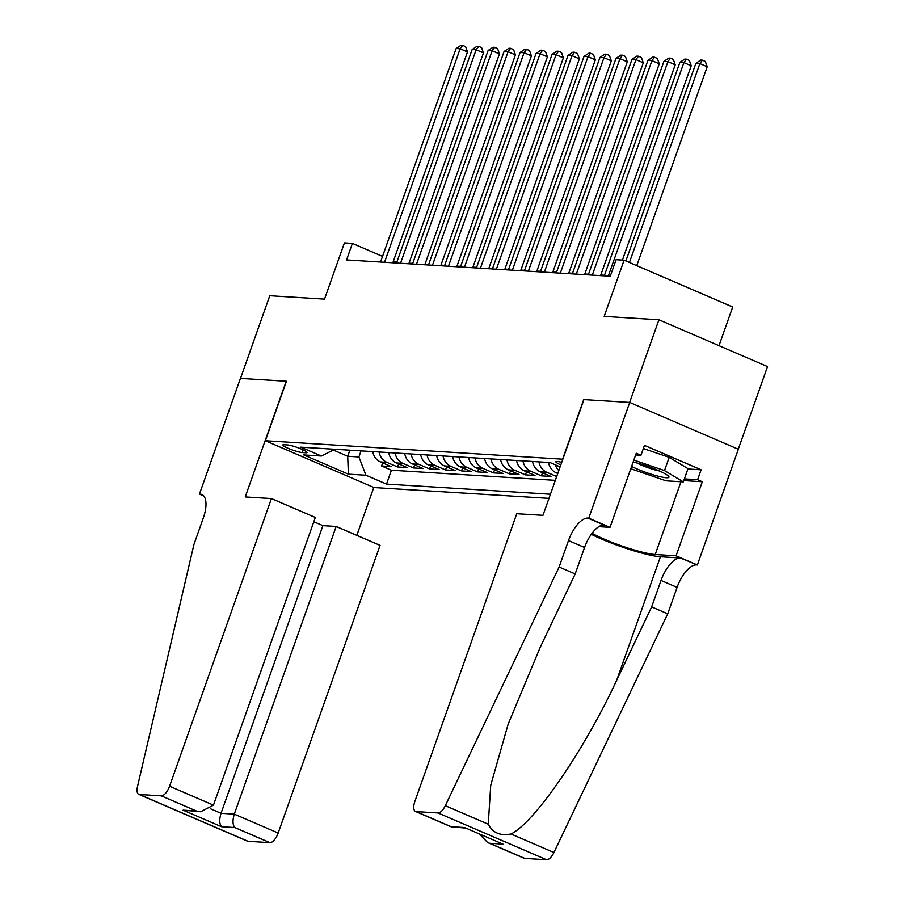 <?xml version="1.0" encoding="UTF-8"?>
<svg xmlns="http://www.w3.org/2000/svg" width="905" height="905" viewBox="0 0 905 905"><rect width="100%" height="100%" fill="white"/><g stroke="black" fill="none" stroke-linecap="round" stroke-linejoin="round"><path stroke-width="1.36" d="M561.711 462.376A11.335 1.561 -160.5 0 0 557.175 461.493A11.335 1.561 -160.5 0 0 555.885 461.754A11.335 1.561 -160.5 0 0 560.806 464.932M719.011 345.676L732.699 306.999L624.088 260.188L616.101 259.69L610.242 276.229L346.547 259.939L352.407 243.4L344.409 242.913L324.51 299.125L269.769 295.743L240.504 378.403L286.444 381.243L265.369 440.758L562.842 459.208M738.276 449.219L767.531 366.582L658.919 319.782L629.642 402.442L583.702 399.603L562.627 459.118M265.369 440.758L373.991 487.557L548.973 498.372M372.736 451.618A14.163 12.636 93.5 0 0 380.473 461.957L391.186 466.573L381.593 465.985L382.679 462.908M379.127 452.002A14.163 12.636 93.5 0 0 386.865 462.353L397.578 466.969L398.664 463.903M397.578 466.969L407.16 467.557L396.447 462.941A14.163 12.636 93.5 0 1 388.72 452.602M404.705 453.586A14.163 12.636 93.5 0 0 412.431 463.937L423.144 468.552L413.562 467.953L414.648 464.887M420.678 454.57A14.163 12.636 93.5 0 0 428.416 464.921L439.129 469.537L429.536 468.948L430.622 465.871M436.663 455.566A14.163 12.636 93.5 0 0 444.389 465.905L455.113 470.521L445.52 469.933L446.606 466.856M452.647 456.55A14.163 12.636 93.5 0 0 460.374 466.89L471.086 471.516L461.505 470.917L462.591 467.851M468.632 457.534A14.163 12.636 93.5 0 0 476.358 467.885L487.071 472.501L477.478 471.901L478.575 468.835M484.605 458.518A14.163 12.636 93.5 0 0 492.343 468.869L503.056 473.485L493.463 472.896L494.549 469.819M500.589 459.514A14.163 12.636 93.5 0 0 508.316 469.853L519.029 474.469L509.447 473.881L510.533 470.815M516.574 460.498A14.163 12.636 93.5 0 0 524.3 470.838L535.013 475.464L525.432 474.865L526.518 471.799M532.547 461.482A14.163 12.636 93.5 0 0 540.285 471.833L550.998 476.449L541.405 475.86L542.491 472.783M302.236 452.568L305.743 452.783A10.984 1.516 -160.5 0 0 306.999 452.523A10.984 1.516 -160.5 0 0 299.453 448.292A10.984 1.516 -160.5 0 0 287.552 444.943L284.034 444.728A10.984 1.516 -160.5 0 0 282.779 444.977A10.984 1.516 -160.5 0 0 290.335 449.219A10.984 1.516 -160.5 0 0 302.236 452.568L303.186 449.887M560.116 466.89L550.104 462.568L300.788 447.172L321.343 456.03L334.918 449.276M349.873 450.204L347.712 456.278L358.9 456.968L365.959 475.249L386.514 484.107L550.432 494.232M365.959 475.249L348.38 474.163L303.763 454.944L321.343 456.03M381.593 465.985L391.424 470.215L555.353 480.351M548.532 462.478A14.163 12.636 93.5 0 0 556.258 472.817L557.785 473.473M556.699 476.539L546.677 472.229A14.163 12.636 -86.5 0 1 538.95 461.878M541.405 475.86L530.692 471.234A14.163 12.636 -86.5 0 1 522.966 460.894M525.432 474.865L514.707 470.249A14.163 12.636 -86.5 0 1 506.981 459.91M509.447 473.881L498.734 469.265A14.163 12.636 -86.5 0 1 490.996 458.914M493.463 472.896L482.75 468.281A14.163 12.636 -86.5 0 1 475.023 457.93M477.478 471.901L466.765 467.285A14.163 12.636 -86.5 0 1 459.039 456.946M461.505 470.917L450.792 466.301A14.163 12.636 -86.5 0 1 443.054 455.962M445.52 469.933L434.807 465.317A14.163 12.636 -86.5 0 1 427.081 454.966M429.536 468.948L418.823 464.322A14.163 12.636 -86.5 0 1 411.096 453.982M413.562 467.953L402.838 463.337A14.163 12.636 -86.5 0 1 395.112 452.998M361.05 450.894L358.9 456.968M624.088 260.188L604.178 316.399L658.919 319.782M396.741 262.405L393.426 261.081M382.544 256.398L352.407 243.4M604.506 275.233L600.796 275.007M588.522 274.249L584.811 274.011M572.537 273.253L568.838 273.027M556.564 272.269L552.853 272.043M540.579 271.285L536.869 271.059M524.595 270.301L520.884 270.063M508.61 269.305L504.911 269.079M492.637 268.321L488.926 268.095M476.652 267.337L472.942 267.111M460.668 266.353L456.968 266.115M444.694 265.357L440.984 265.131M428.71 264.373L424.999 264.147M412.725 263.389L409.015 263.163M333.312 450.068L347.712 456.278L348.38 474.163M396.22 263.004L396.435 262.382M391.424 470.215L386.514 484.107M558.815 470.577A14.163 12.636 -86.5 0 1 555.41 464.853M392.815 262.801L467.489 51.936L460.147 48.768L384.535 262.28M456.154 48.531L461.075 45.25L462.67 45.352L460.147 48.768L456.154 48.531L380.541 262.031M462.67 45.352L465.611 46.619L467.489 51.936M631.6 466.437A23.021 3.179 -160.5 0 0 658.591 476.324A23.021 3.179 -160.5 0 0 668.569 476.256A23.021 3.179 -160.5 0 0 635.921 462.727A23.021 3.179 -160.5 0 0 633.138 462.07M636.962 462.998A15.758 2.172 -160.5 0 0 656.397 470.272A15.758 2.172 -160.5 0 0 659.372 470.928M643.353 448.518L669.191 457.364L688.015 468.666L683.332 481.89L666.08 480.827L630.785 468.733M633.851 460.079L664.508 470.589L683.332 481.89M669.191 457.364L664.508 470.589M271.432 498.565L169.574 786.23L213.456 805.145L315.325 517.479L271.432 498.565L245.232 496.947L286.206 381.22L240.425 378.392L199.439 494.119L203.829 496.008M313.82 521.733L322.904 525.647L336.162 526.461L380.055 545.376L278.186 833.03A10.622 4.57 113.3 0 1 269.882 842.657L248.061 841.311A10.622 4.57 113.3 0 1 247.37 841.152L138.759 794.341A10.622 4.57 -66.7 0 1 137.47 786.671L193.942 544.459L203.308 518.011A24.786 10.668 -66.7 0 0 201.939 494.549A24.786 10.668 -66.7 0 0 200.322 494.175L199.439 494.119M269.882 842.657L234.802 827.543L221.533 826.717L183.082 810.145L196.34 810.971L161.26 795.846L139.449 794.5L248.061 841.311M373.776 487.467L356.819 535.364M336.162 526.461L234.305 814.127L278.186 833.03M138.759 794.341A10.622 4.57 -66.7 0 0 139.449 794.5M161.26 795.846A10.622 4.57 -66.7 0 0 169.574 786.23M322.904 525.647L221.035 813.301L234.305 814.127C232.438 820.326 232.608 824.794 234.802 827.543M221.533 826.717C219.338 823.98 219.168 819.511 221.035 813.301L210.775 808.878M183.082 810.145L200.661 811.74L213.456 805.145M196.34 810.971L200.661 811.74M559.12 567.016L575.184 573.951L540.296 647.132L508.169 724.102L490.725 785.348L488.259 824.195C492.682 832.815 500.25 836.084 510.974 833.98C534.233 823.041 584.189 750.369 616.769 680.085L651.657 606.904L661.023 580.444A24.786 10.668 113.3 0 1 680.413 557.989L697.359 564.98L738.344 449.253L629.722 402.442L583.94 399.614L542.955 515.341L516.755 513.723L414.886 801.378A10.622 4.57 -66.7 0 0 415.474 811.434A10.622 4.57 -66.7 0 0 416.164 811.593L437.986 812.939A10.622 4.57 -66.7 0 0 445.305 805.688L559.12 567.016L568.487 540.568A24.786 10.668 113.3 0 1 587.865 518.113L588.748 518.169L629.722 402.442M651.657 606.904L667.732 613.828L677.098 587.379A24.786 10.668 113.3 0 1 696.488 564.924M587.865 518.113L603.94 525.036A24.786 10.668 113.3 0 0 584.551 547.491L575.184 573.951M416.164 811.593L451.244 826.717L464.514 827.532L502.965 844.105L489.707 843.29L524.787 858.404L546.597 859.75L437.986 812.939M510.974 833.98L553.928 852.499L667.732 613.828M588.748 518.169L610.027 527.344L636.26 453.281L640.955 455.306L635.661 454.977M687.902 468.982L701.126 469.797L644.462 445.384L640.955 455.306M701.126 469.797L697.608 479.718L702.303 481.743L676.08 555.806L697.359 564.98M592.04 533.305A39.843 5.498 -160.5 0 0 655.22 554.516L676.08 555.806M610.027 527.344L598.85 526.653M591.293 534.323A46.132 6.369 -160.5 0 0 660.435 556.756L680.413 557.989M553.928 852.499A10.622 4.57 113.3 0 1 546.597 859.75M524.787 858.404A10.622 4.57 113.3 0 1 524.086 858.245L487.659 842.544L479.469 834.116M702.303 481.743L683.784 480.6M684.384 478.903L697.608 479.718M451.244 826.717L465.521 828.109M464.514 827.532L502.965 844.105M489.707 843.29L487.659 842.544M408.8 263.785L483.462 52.92L476.132 49.764L400.519 263.276M472.139 49.515L477.059 46.234L478.655 46.336L476.132 49.764L472.139 49.515L396.526 263.027M478.655 46.336L481.584 47.603L483.462 52.92M424.784 264.769L499.447 53.904L492.105 50.748L416.504 264.26M488.112 50.499L493.033 47.23L494.639 47.32L492.105 50.748L488.112 50.499L412.51 264.011M494.639 47.32L497.569 48.587L499.447 53.904M440.758 265.753L515.431 54.9L508.09 51.732L432.488 265.244M504.096 51.483L509.017 48.214L510.612 48.316L508.09 51.732L504.096 51.483L428.484 264.995M510.612 48.316L513.554 49.571L515.431 54.9M456.742 266.749L531.416 55.884L524.074 52.716L448.461 266.228M520.081 52.479L525.002 49.198L526.597 49.3L524.074 52.716L520.081 52.479L444.468 265.991M526.597 49.3L529.538 50.567L531.416 55.884M472.727 267.733L547.389 56.868L540.059 53.712L464.446 267.224M536.054 53.463L540.986 50.182L542.581 50.284L540.059 53.712L536.054 53.463L460.453 266.975M542.581 50.284L545.511 51.551L547.389 56.868M488.7 268.717L563.374 57.863L556.032 54.696L480.431 268.208M552.039 54.447L556.96 51.178L558.566 51.268L556.032 54.696L552.039 54.447L476.426 267.959M558.566 51.268L561.496 52.535L563.374 57.863M504.685 269.701L579.358 58.848L572.017 55.68L496.404 269.192M568.023 55.431L572.944 52.162L574.539 52.264L572.017 55.68L568.023 55.431L492.411 268.943M574.539 52.264L577.481 53.519L579.358 58.848M520.669 270.697L595.332 59.832L588.001 56.664L512.388 270.176M584.008 56.427L588.929 53.146L590.524 53.248L588.001 56.664L584.008 56.427L508.395 269.939M590.524 53.248L593.454 54.515L595.332 59.832M536.654 271.681L611.316 60.816L603.974 57.66L528.373 271.172M599.981 57.411L604.902 54.13L606.508 54.232L603.974 57.66L599.981 57.411L524.38 270.923M606.508 54.232L609.438 55.499L611.316 60.816M552.627 272.665L627.301 61.812L619.959 58.644L544.358 272.156M615.966 58.395L620.887 55.126L622.482 55.216L619.959 58.644L615.966 58.395L540.353 271.907M622.482 55.216L625.423 56.483L627.301 61.812M568.611 273.649L643.285 62.796L635.943 59.628L560.331 273.14M631.95 59.379L636.871 56.11L638.466 56.212L635.943 59.628L631.95 59.379L556.337 272.891M638.466 56.212L641.407 57.468L643.285 62.796M584.596 274.645L659.259 63.78L651.928 60.624L576.315 274.125M647.923 60.375L652.856 57.094L654.451 57.196L651.928 60.624L647.923 60.375L572.322 273.887M654.451 57.196L657.381 58.463L659.259 63.78M600.569 275.629L675.243 64.764L667.901 61.608L592.3 275.12M663.908 61.359L668.829 58.078L670.435 58.18L667.901 61.608L663.908 61.359L588.307 274.871M670.435 58.18L673.365 59.447L675.243 64.764M622.414 260.086L691.228 65.76L683.886 62.592L608.273 276.104M679.893 62.343L684.814 59.074L686.409 59.164L683.886 62.592L679.893 62.343L604.28 275.855M686.409 59.164L689.35 60.431L691.228 65.76M636.769 265.651L707.201 66.744L699.87 63.576L629.428 262.495M695.877 63.339L700.798 60.058L702.393 60.16L699.87 63.576L695.877 63.339L625.887 260.968M702.393 60.16L705.323 61.427L707.201 66.744M386.865 462.353L380.473 461.957M557.978 472.919L556.258 472.817M546.677 472.229L540.285 471.833M530.692 471.234L524.3 470.838M514.707 470.249L508.316 469.853M498.734 469.265L492.343 468.869M482.75 468.281L476.358 467.885M466.765 467.285L460.374 466.89M450.792 466.301L444.389 465.905M434.807 465.317L428.416 464.921M418.823 464.322L412.431 463.937M402.838 463.337L396.447 462.941M306.184 451.538L305.743 452.783M203.32 495.465L200.322 494.175M661.023 580.444L677.098 587.379M584.551 547.491L568.487 540.568M445.305 805.688L488.259 824.195M616.769 680.085L660.435 556.756M680.99 481.743L655.22 554.516M415.474 811.434L451.9 827.136"/></g></svg>
